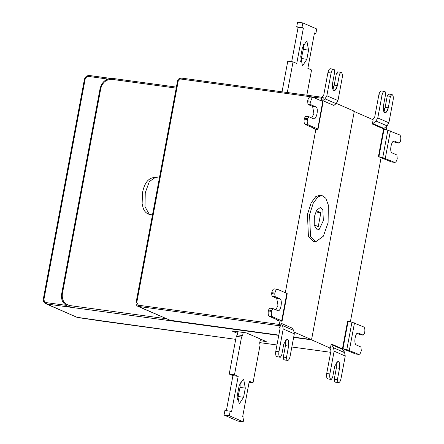 <?xml version="1.0" encoding="UTF-8"?>
<svg xmlns="http://www.w3.org/2000/svg" width="444" height="444" viewBox="0 0 444 444"><rect width="100%" height="100%" fill="white"/><g stroke="black" fill="none" stroke-linecap="round" stroke-linejoin="round"><path stroke-width="0.67" d="M311.799 117.993L313.902 113.42L312.604 106.432L307.975 104.429L311.127 104.856L315.762 106.865C319.125 107.886 316.411 120.33 313.542 118.748L308.913 116.739L305.755 116.311L304.401 118.193L307.559 118.626L307.387 119.536C306.987 122.344 307.32 124.137 308.386 124.914L305.233 124.481C304.168 123.704 303.835 121.917 304.229 119.109L304.401 118.193M308.913 116.739L307.559 118.626M305.233 124.481L314.463 128.483L313.098 128.716L313.242 127.95M307.975 104.429L307.642 100.827C308.275 98.124 309.179 96.864 310.35 97.058M307.476 101.743L310.628 102.17L310.8 101.26C311.433 98.551 312.332 97.297 313.508 97.491L310.128 96.997M310.628 102.17L311.127 104.856M313.098 128.716L316.639 129.415L317.699 129.309L317.621 128.91L308.386 124.914M313.508 97.491L322.738 101.493L322.816 101.892M317.699 129.309L322.738 101.493M316.356 210.706L320.857 212.665L315.751 211.971M320.857 212.665L318.248 226.601L314.13 224.808M328.094 222.727L323.349 236.191L315.673 241.852L310.5 236.458L309.573 214.657L313.275 203.102L317.904 196.886L321.989 195.527L325.763 198.218L328.338 205.05L328.094 222.727M315.673 241.852L313.569 241.569L308.397 236.175L307.47 214.369L311.172 202.814L315.801 196.603L319.885 195.243L321.989 195.527M314.341 216.733L316.644 210.206L320.363 207.459L322.871 210.073L323.326 220.646L319.28 229.265L317.299 229.925L314.224 225.308L314.341 216.733M285.264 340.121L285.453 345.654L283.311 357.076L286.469 357.509L288.611 346.087L288.372 340.415L287.085 339.022L283.794 343.978L281.651 355.4L280.297 357.276L276.773 356.687L279.931 357.115C278.865 356.338 278.538 354.54 278.937 351.737L275.779 351.304C275.38 354.112 275.713 355.905 276.773 356.687M280.297 357.276L279.931 357.115M283.311 357.076L283.81 359.768L287.335 360.361C288.506 360.561 289.405 359.307 290.043 356.604L294.311 333.838L293.684 330.436L292.18 328.133L281.074 323.26L282.578 325.569L283.205 328.971L278.937 351.737M284.177 359.929L287.335 360.361L286.963 360.201L286.469 357.509M283.81 359.768L286.963 360.201M275.779 351.304L280.047 328.538L278.754 325.94L280.525 326.179L281.074 323.26M281.774 321.206L281.696 320.801L281.774 321.206L280.003 321.001L279.359 324.436L279.609 325.779L280.525 326.179M294.344 332.201L311.15 339.516L293.695 337.135L311.094 339.499L311.771 338.561L354.101 112.371L353.851 111.028L336.397 103.424M382.745 157.62L394.744 162.421L391.369 161.927L394.522 162.36C395.693 162.548 396.597 161.294 397.23 158.591L396.897 154.989L392.268 152.98C388.905 151.959 391.619 139.521 394.488 141.098L399.117 143.107L400.471 141.225L400.643 140.31C401.037 137.501 400.704 135.709 399.644 134.937L387.867 130.203L382.745 157.62L378.421 156.621L383.544 129.198L387.867 130.203M399.117 143.107L395.965 142.674L393.073 141.425M378.421 156.621L391.369 161.927M357.131 333.433L360.034 334.704L363.186 335.131L358.208 333.011M357.964 333.022L358.558 333.105C355.35 331.263 353.352 344.011 356.332 344.982L360.961 347.008L361.283 350.616C360.65 353.319 359.745 354.567 358.574 354.373L355.422 353.94L358.802 354.434L346.808 349.583L351.953 322.172L347.63 321.167L342.491 348.579L346.808 349.583M363.186 335.131L364.541 333.255L364.713 332.34C365.112 329.531 364.779 327.739 363.719 326.962L351.953 322.172M355.422 353.94L342.491 348.579M240.215 382.073L240.049 387.401L237.318 399.927M245.304 388.117L243.662 379.248L243.29 379.143L239.194 385.459L237.484 394.594L239.127 403.468L239.499 403.568L243.595 397.258L245.304 388.117L240.049 387.401M241.542 337.057L242.624 335.553L237.362 334.837L236.28 336.341L229.226 374.037L234.488 374.758L241.542 337.057L236.28 336.341M229.226 374.037L232.934 375.652L238.189 376.368L234.488 374.758M224.059 415.029L237.951 421.084L243.207 421.8L229.32 415.745L224.059 415.029L224.914 410.461L230.175 411.177L231.563 411.782L238.189 376.368M232.934 375.652L226.301 411.066M229.32 415.745L230.175 411.177M260.4 339.027L259.662 342.979L260.062 345.127L253.008 382.828L249.3 381.213L242.674 416.627L244.061 417.232L243.207 421.8M253.008 382.828L249.101 382.295M237.362 334.837L237.945 331.746M242.624 335.553L243.201 332.462M260.084 340.726L266.222 341.564L246.315 332.889L231.801 330.908L237.623 333.444M308.558 50.122L306.915 41.253L306.543 41.148L302.447 47.458L300.738 56.599L302.381 65.468L302.753 65.573L306.848 59.263L308.558 50.122L303.302 49.406L300.571 61.927M303.468 44.073L303.302 49.406M314.402 33.339L315.867 33.539L314.48 32.934L307.853 68.348L311.555 69.963L306.837 95.183M302.836 22.916L297.574 22.2L296.72 26.768L301.981 27.484L302.836 22.916L316.722 28.971L315.867 33.539M296.72 26.768L298.107 27.373L303.369 28.094L301.981 27.484M298.107 27.373L291.686 61.705M282.045 91.803L287.779 61.172L293.034 61.888L296.742 63.503L303.369 28.094M287.307 92.524L293.034 61.888M68.742 306.704L70.996 307.309L46.809 304.012L76.984 317.316M344.611 352.63L345.177 349.622M350.377 321.817L381.102 157.653M386.308 129.848L386.846 126.956L386.596 125.613M383.66 111.222L385.131 107.354L387.268 95.926L388.622 94.045L391.775 94.472L390.42 96.359L388.289 107.781L386.125 112.404L385.181 112.77L383.472 105.694L385.603 94.272L385.103 91.586L381.357 90.931M391.775 94.472L392.146 94.633C393.212 95.41 393.545 97.203 393.145 100.005L388.894 122.783L393.145 100.005C393.545 97.203 393.212 95.41 392.146 94.633L391.775 94.472L390.42 96.359L388.289 107.781C387.468 111.3 386.297 112.931 384.77 112.682C383.388 111.672 382.956 109.346 383.472 105.694L385.603 94.272L385.103 91.586L384.737 91.425C383.561 91.231 382.661 92.485 382.029 95.194L378.871 94.761C379.503 92.058 380.408 90.798 381.579 90.992M388.894 122.783L377.777 117.965L388.894 122.783L387.057 125.846L383.477 128.86L372.361 124.043L375.94 121.029L377.777 117.965L382.029 95.194C382.661 92.485 383.561 91.231 384.737 91.425M387.268 95.926L390.42 96.359M378.871 94.761L374.619 117.538L372.438 119.664M372.361 124.043L373.165 119.758L353.724 111.289M336.197 362.31L336.386 367.848L334.243 379.27L334.737 381.962L338.489 382.617L337.895 382.389L337.396 379.703L339.538 368.281L339.299 362.609L338.012 361.211L334.726 366.172L332.584 377.594L331.23 379.47L330.858 379.309C329.798 378.527 329.465 376.734 329.864 373.926L326.712 373.498C326.312 376.307 326.64 378.099 327.705 378.876L331.23 379.47M334.737 381.962L337.895 382.389M326.712 373.498L330.98 350.732L329.681 348.129L330.408 348.229L331.207 343.95L333.511 347.763L344.616 352.63L345.243 356.033L340.97 378.799C340.337 381.501 339.432 382.75 338.261 382.556L335.109 382.123M334.243 379.27L337.396 379.703M333.511 347.763L334.132 351.16L329.864 373.926M344.616 352.63L342.313 348.818L331.207 343.95M310.75 339.46L330.408 348.229M332.734 89.028L334.204 85.159L336.336 73.732L337.69 71.85L340.848 72.283L339.494 74.165L337.357 85.592L335.192 90.215L334.254 90.576L332.539 83.505L334.676 72.078L334.177 69.392L330.43 68.737M340.848 72.283L341.214 72.439C342.28 73.216 342.613 75.008 342.213 77.817L337.962 100.588L342.213 77.817C342.613 75.008 342.28 73.216 341.214 72.439L340.848 72.283L339.494 74.165L337.357 85.592C336.535 89.105 335.364 90.737 333.844 90.487C332.462 89.483 332.029 87.152 332.539 83.505L334.676 72.078L334.177 69.392L333.805 69.231C332.634 69.036 331.729 70.291 331.096 72.999L327.944 72.566C328.577 69.863 329.476 68.609 330.652 68.798M337.962 100.588L326.845 95.771L337.962 100.588L336.13 103.652L333.855 105.444L322.738 100.627L325.008 98.834L326.845 95.771L331.096 72.999C331.729 70.291 332.634 69.036 333.805 69.231M336.336 73.732L339.494 74.165M327.944 72.566L323.693 95.343L321.512 97.469M322.738 100.627L323.282 97.708L322.311 97.292L181.374 78.077C179.37 78.033 178.088 79.015 177.539 81.019L178.222 81.036L136.752 302.653L138.428 305.222L279.359 324.436M181.374 78.077L322.366 97.308L321.689 98.252L321.206 100.827M273.005 308.586L271.65 310.467L268.492 310.034L269.847 308.158L273.005 308.586L277.983 310.706M277.628 310.617C280.841 312.454 282.839 299.706 279.859 298.74L275.23 296.709L272.078 296.281L276.701 298.307L277.994 305.3L275.902 309.856M272.078 296.281L271.578 293.589L274.731 294.017L275.23 296.709M274.231 288.855L277.611 289.349C276.44 289.149 275.541 290.404 274.903 293.107L274.731 294.017M274.903 293.107L271.75 292.674L271.578 293.589M271.75 292.674C272.383 289.971 273.288 288.717 274.459 288.916M277.611 289.349L286.835 293.39L286.913 293.795M271.65 310.467L271.478 311.377C271.079 314.186 271.412 315.978 272.472 316.761L269.314 316.328C268.254 315.551 267.921 313.758 268.32 310.95L271.478 311.377M286.835 293.39L281.696 320.801L272.472 316.761M268.492 310.034L268.32 310.95M269.314 316.328L278.538 320.374L277.161 320.618L277.306 319.83M315.917 129.099L285.298 292.718M280.003 321.001L277.161 320.618M326.845 95.771L331.096 72.999M377.777 117.965L382.029 95.194M315.762 106.865L312.604 106.432M304.229 119.109L307.387 119.536M310.8 101.26L307.642 100.827M145.249 192.807L144.999 206.676L149.234 214.313L150.133 214.569C146.692 213.836 144.356 211.622 143.123 207.92L142.124 203.674L142.507 192.757C144.494 182.595 148.723 177.511 155.184 177.506L149.328 181.579L145.249 192.807M278.821 335.098L170.157 320.285L137.918 306.354L279.609 325.779M278.815 335.109L170.213 320.302L138.672 306.565L138.428 305.222M288.611 346.087L285.453 345.654M294.311 333.838L283.205 328.971M282.578 325.569L293.684 330.436M378.904 156.749L384.027 129.326M385.292 158.358L390.409 130.936M394.488 141.098L393.9 141.02M348.113 321.295L342.968 348.707M354.495 322.916L349.35 350.327M243.595 397.258L238.334 396.542M306.848 59.263L301.593 58.541M66.156 305.339L46.559 302.664C44.694 302.186 43.856 300.904 44.045 298.806L85.093 79.476L84.504 79.537M85.093 79.476C85.681 77.439 86.946 76.44 88.889 76.479L89.566 75.541L110.495 78.394M46.559 302.664L46.809 304.012L45.793 303.729C43.851 302.664 43.04 301.021 43.357 298.795L84.404 79.465C85.143 76.779 86.846 75.463 89.51 75.524L89.566 75.541M88.889 76.479L107.714 79.049M43.457 298.868L44.045 298.806M78.033 317.582L103.102 321.267M100.855 320.701L235.72 339.344L103.047 321.267L100.461 320.54M291.841 347.003L330.686 352.297L291.841 346.997M285.37 346.115L283.444 345.848L285.364 346.12M276.967 344.966L259.729 342.618L276.967 344.977M383.849 128.377L372.732 123.56M375.94 121.029L387.057 125.846M388.289 107.781L385.131 107.354M112.82 78.438L176.396 87.113L112.82 78.438C106.255 78.288 102.02 81.602 100.122 88.373L100.81 88.384L62.327 294.011C61.766 300.294 64.28 304.146 69.869 305.583L70.119 306.926L67.588 306.216C62.837 303.624 60.856 299.55 61.638 293.995L100.122 88.373M112.876 78.455L112.199 79.393C106.366 79.271 102.57 82.268 100.81 88.384M176.207 88.123L112.199 79.393M61.738 294.067L62.327 294.011M70.996 307.309L278.771 335.37M327.705 378.876L330.858 379.309M339.538 368.281L336.386 367.848M345.243 356.033L334.132 351.16M342.491 349.373L331.385 344.505M293.645 337.396L310.966 339.76M69.869 305.583L166.311 318.731M169.397 320.074L170.274 320.302M325.008 98.834L336.13 103.652M337.357 85.592L334.204 85.159M181.429 78.094L178.222 81.036M321.689 98.252L180.758 79.038M136.164 302.708L136.752 302.653M279.859 298.74L276.701 298.307M318.009 129.198L323.127 101.776M159.374 178.077L155.184 177.506M152.486 214.89L150.133 214.569M89.51 75.524L110.534 78.388M45.793 303.729L76.906 317.282L101.77 320.829M68.132 306.454L67.588 306.216M137.918 306.354C136.447 305.555 135.825 304.318 136.064 302.636L177.539 81.019M282.084 321.09L287.224 293.678"/></g></svg>
